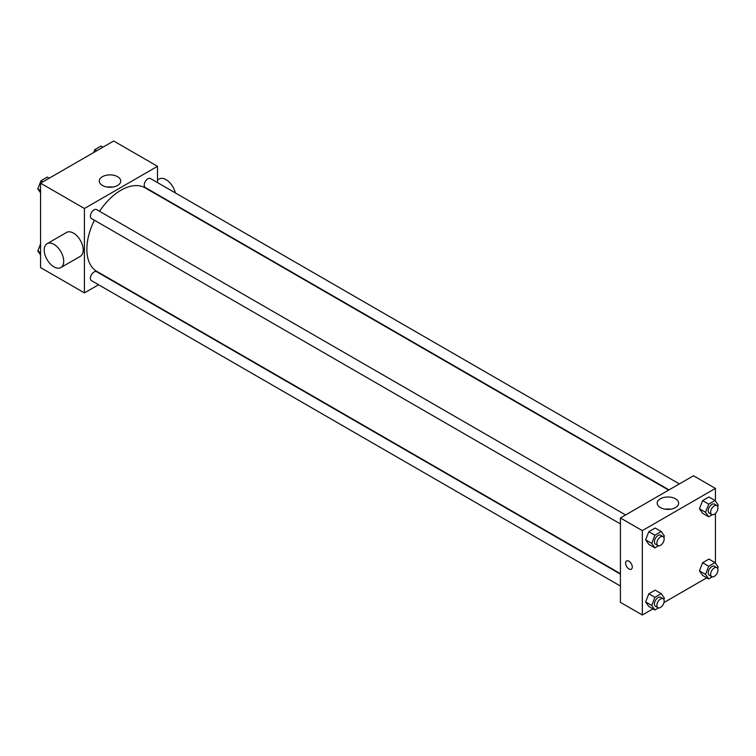 <?xml version="1.0" encoding="UTF-8"?>
<svg xmlns="http://www.w3.org/2000/svg" width="756" height="756" viewBox="0 0 756 756"><rect width="100%" height="100%" fill="white"/><g stroke="black" fill="none" stroke-linecap="round" stroke-linejoin="round"><path stroke-width="1.13" d="M98.554 284.747L84.426 292.903L40.569 267.586L40.569 183.188L113.665 140.994L157.513 166.311L157.513 182.621M94.406 220.232A48.233 27.849 120 0 0 86.864 249.3A48.233 27.849 120 0 0 96.853 271.376L620.411 573.653M668.644 490.105L145.086 187.828A48.233 27.849 120 0 0 99.575 211.283M84.426 292.903L84.426 208.505L157.513 166.311M679.37 483.916L150.453 178.539A5.169 2.986 120 0 0 146.466 179.928A5.169 2.986 120 0 0 144.216 185.125A5.169 2.986 120 0 0 145.284 187.497L669.041 489.879M620.411 574.106L96.655 271.716A5.169 2.986 120 0 0 92.676 273.105A5.169 2.986 120 0 0 90.418 278.303A5.169 2.986 120 0 0 91.485 280.665L620.411 586.042M620.411 523.927L91.485 218.55A5.169 2.986 -60 0 1 91.485 212.587A5.169 2.986 -60 0 1 96.655 209.601L625.581 514.968M84.426 208.505L40.569 183.188M102.419 185.456A10.726 6.19 180 0 1 99.282 181.081A10.726 6.19 180 0 1 110.007 174.882A10.726 6.19 180 0 1 120.733 181.081A10.726 6.19 180 0 1 114.109 186.798A10.726 6.19 180 0 1 102.419 185.456M47.08 243.687L66.575 232.442A13.778 7.957 60 0 1 77.188 236.127A13.778 7.957 60 0 1 83.207 250A13.778 7.957 60 0 1 80.353 256.312L60.867 267.567A13.778 7.957 60 0 1 47.08 259.601A13.778 7.957 60 0 1 47.08 243.687A13.778 7.957 60 0 1 57.702 247.382A13.778 7.957 60 0 1 63.721 261.255A13.778 7.957 60 0 1 60.867 267.567M175.335 192.912A13.778 7.957 -120 0 0 159.147 178.992L157.513 179.937M107.409 187.091A10.726 6.19 180 0 1 112.606 187.091M652.986 608.863L642.335 615.006L620.411 602.352L620.411 517.954L693.498 475.76L715.431 488.414L715.431 501.048M706.784 577.801L663.995 602.513M702.617 513.286L699.451 508.779L702.617 500.623L708.948 496.966L702.617 500.623L699.451 508.779L702.617 513.286L708.703 516.802L705.537 512.294L708.703 504.139L715.034 500.481L718.2 504.989L717.652 506.416M648.818 606.454L645.652 601.956L648.818 593.8L655.15 590.143L648.818 593.8L645.652 601.956L648.818 606.454L654.913 609.969L651.748 605.471L654.913 597.316L661.245 593.658L664.411 598.166L663.853 599.584M715.431 513.418L715.431 563.163M642.335 615.006L642.335 530.617L715.431 488.414M702.617 575.401L699.451 570.893L702.617 562.738L708.948 559.081L702.617 562.738L699.451 570.893L702.617 575.401L708.703 578.916L705.537 574.409L708.703 566.253L715.034 562.606L718.2 567.104L717.652 568.531M648.818 544.339L645.652 539.841L648.818 531.685L655.15 528.028L648.818 531.685L645.652 539.841L648.818 544.339L654.913 547.854L651.748 543.356L654.913 535.201L661.245 531.544L664.411 536.042L663.853 537.469M642.335 530.617L620.411 517.954M660.338 507.569A10.726 6.19 180 0 1 657.191 503.184A10.726 6.19 180 0 1 667.917 496.994A10.726 6.19 180 0 1 678.652 503.184A10.726 6.19 180 0 1 672.027 508.911A10.726 6.19 180 0 1 660.338 507.569M632.29 567.009A4.734 2.731 60 0 1 631.307 569.183A4.734 2.731 60 0 1 626.573 566.442A4.734 2.731 60 0 1 626.573 560.971A4.734 2.731 60 0 1 630.22 562.247A4.734 2.731 60 0 1 632.29 567.009M631.307 569.173A4.734 2.731 60 0 1 626.573 566.442A4.734 2.731 60 0 1 626.573 560.971M665.318 509.194A10.726 6.19 180 0 1 670.515 509.194M658.495 545.794L654.913 547.854M663.097 536.628L660.659 535.229A5.169 2.986 120 0 0 656.68 536.609A5.169 2.986 120 0 0 654.422 541.806A5.169 2.986 120 0 0 655.49 544.178L657.928 545.586A5.169 2.986 120 0 0 663.097 542.6A5.169 2.986 120 0 0 663.097 536.628A5.169 2.986 120 0 0 659.119 538.017A5.169 2.986 120 0 0 656.86 543.214A5.169 2.986 120 0 0 657.928 545.586M651.748 543.356L645.652 539.841M654.913 535.201L648.818 531.685M661.245 531.544L655.15 528.028M712.284 514.732L708.703 516.802M716.886 505.575L714.458 504.167A5.169 2.986 120 0 0 710.47 505.556A5.169 2.986 120 0 0 708.211 510.754A5.169 2.986 120 0 0 709.289 513.116L711.727 514.524A5.169 2.986 120 0 0 716.886 511.538A5.169 2.986 120 0 0 716.886 505.575A5.169 2.986 120 0 0 712.908 506.955A5.169 2.986 120 0 0 710.649 512.162A5.169 2.986 120 0 0 711.727 514.524M705.537 512.294L699.451 508.779M708.703 504.139L702.617 500.623M715.034 500.481L708.948 496.966M658.495 607.909L654.913 609.969M663.097 598.743L660.659 597.344A5.169 2.986 120 0 0 656.68 598.724A5.169 2.986 120 0 0 654.422 603.931A5.169 2.986 120 0 0 655.49 606.293L657.928 607.701A5.169 2.986 120 0 0 663.097 604.715A5.169 2.986 120 0 0 663.097 598.743A5.169 2.986 120 0 0 659.119 600.132A5.169 2.986 120 0 0 656.86 605.329A5.169 2.986 120 0 0 657.928 607.701M651.748 605.471L645.652 601.956M654.913 597.316L648.818 593.8M661.245 593.658L655.15 590.143M712.284 576.847L708.703 578.916M716.886 567.69L714.458 566.282A5.169 2.986 120 0 0 710.47 567.671A5.169 2.986 120 0 0 708.211 572.868A5.169 2.986 120 0 0 709.289 575.231L711.727 576.639A5.169 2.986 120 0 0 716.886 573.653A5.169 2.986 120 0 0 716.886 567.69A5.169 2.986 120 0 0 712.908 569.07A5.169 2.986 120 0 0 710.649 574.277A5.169 2.986 120 0 0 711.727 576.639M705.537 574.409L699.451 570.893M708.703 566.253L702.617 562.738M715.034 562.606L708.948 559.081M40.569 192.837L37.8 188.896L40.966 180.741L47.297 177.084L49.216 178.199M40.569 190.493L37.8 188.896M42.894 181.846L40.966 180.741M93.649 152.542L94.755 149.679L101.087 146.031L103.014 147.136M96.683 150.794L94.755 149.679M40.569 254.952L37.8 251.011L40.569 243.867M40.569 252.608L37.8 251.011"/></g></svg>
